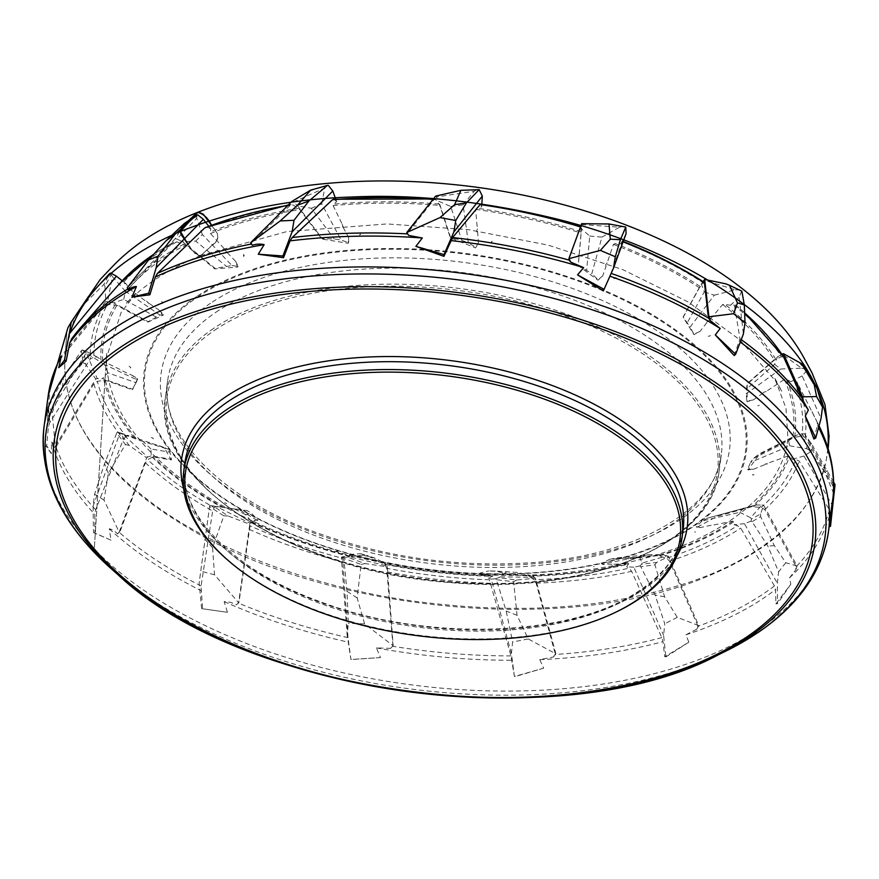 <?xml version="1.0" encoding="UTF-8"?>
<svg xmlns="http://www.w3.org/2000/svg" width="879" height="879" viewBox="0 0 879 879"><rect width="100%" height="100%" fill="white"/><g stroke="black" fill="none" stroke-linecap="round" stroke-linejoin="round"><path stroke-width="0.66" stroke-dasharray="4.39 3.3" d="M119.874 369.367L102.612 361.005L97.217 357.039L93.899 357.006A356.698 186.908 7.6 0 1 107.623 304.288L103.7 305.87L59.025 360.5M122.708 371.048L132.015 375.256L137.234 379.552L132.355 389.793L105.381 380.244L97.316 381.321L93.943 383.738L56.311 446.466L54.498 447.763C53.63 444.62 52.685 442.719 51.674 442.06L51.334 453.641L46.653 445.521L48.422 426.7L49.927 422.338L90.295 359.017L93.899 357.006M149.738 442.675L128.916 435.72L126.202 436.423A356.698 186.908 7.6 0 1 97.316 381.321M152.221 443.686L159.385 445.675L164.889 448.708L171.207 459.959L153.122 456.805L147.705 459.673L145.431 462.783L119.863 532.202L117.467 533.85C114.644 530.949 111.919 529.268 109.293 528.806L111.007 540.178L94.921 533.07L94.789 514.38L95.668 509.798L123.412 439.192L126.202 436.423M230.99 508.403L215.838 506.348L214.19 507.655A356.698 186.908 7.6 0 1 147.705 459.673M232.682 508.82L236.33 509.106L241.099 510.82L257.613 520.577L251.899 521.763L250.065 525.807L238.934 602.686L236.319 604.807C232.034 602.576 227.991 601.511 224.167 601.621L227.43 612.311L202.544 608.751L201.093 585.952L212.674 510.974L214.19 507.655M349.6 555.176L350.457 555.001L349.6 555.176L349.743 556.033L342.953 556.693L342.667 558.352A356.698 186.908 7.6 0 1 250.065 525.807M350.15 555.187L349.556 554.572L352.71 555.154L376.63 561.165L384.617 563.868L386.705 568.284L392.935 645.735L390.507 648.361L376.432 647.9L380.475 657.58L350.93 659.481L347.996 637.638L342.667 558.352M485.043 574.921L493.053 575.888L488.284 578.063L489.405 579.766A356.698 186.908 7.6 0 1 386.705 568.284M484.34 574.778L480.406 574.042L507.677 574.701L528.334 575.844L533.992 579.755L536.124 583.173L555.242 653.888L553.352 656.987L539.761 659.635L543.683 668.15L514.413 676.489L510.952 655.91L489.405 579.766M613.916 564.208L628.606 563.538L626.694 566.757L629.034 568.197A356.698 186.908 7.6 0 1 533.992 579.755M612.037 564.208L602.104 564.23L628.089 558.846L658.195 555.627L666.469 558.231L669.578 561.11L697.794 625.76L696.717 629.199L685.906 634.814L688.839 642.186L664.722 656.822L662.986 641.626L661.81 637.616L631.638 571.328L629.034 568.197M713.913 524.906L732.965 521.126L733.877 521.719L734.262 524.73L737.426 525.631A356.698 186.908 7.6 0 1 666.469 558.231M711.155 525.29L700.563 527.521L696.783 527.389L717.055 516.347L751.743 506.711L761.225 507.447L764.741 509.567L795.934 566.197L795.803 569.79L789.606 577.723L790.825 584.194L775.871 603.895L775.575 589.556L774.465 585.919L740.711 528.114L737.426 525.631M767.774 463.793L764.972 464.233L788.089 455.97L789.65 456.366L792.386 459.256L795.814 459.442A356.698 186.908 7.6 0 1 761.225 507.447M764.565 464.771L753.501 469.243L748.051 469.913L759.192 454.542L792.825 437.555L801.868 436.182L805.153 437.467L832.699 485.505L833.479 489.043L832.918 498.217M766.158 391.452L763.291 392.484L766.158 391.452L784.453 379.354L786.397 379.398L791.012 381.651L794.122 381.068A356.698 186.908 7.6 0 1 801.868 436.182M763.027 393.1L753.281 399.901L747.062 401.725L747.205 384.123L774.311 360.115L781.376 356.753L783.826 357.259M709.353 320.374L706.892 322.022L709.353 320.374L722.67 304.508L724.67 304.134L730.372 305.321L732.625 304.057A356.698 186.908 7.6 0 1 781.376 356.753M706.815 322.67L699.959 331.482L693.96 334.635L683.17 317.264L699.409 287.774L703.299 282.895L704.442 282.818M607.191 262.865L605.532 265.018L607.191 262.865L613.432 244.384L615.157 243.582L620.959 243.483L621.98 241.736A356.698 186.908 7.6 0 1 703.299 282.895M605.642 265.678L606.158 265.897L602.752 275.819L597.962 280.214L578.173 265.535L581.085 233.056L580.733 227.013L568.79 259.744M477.33 228.859L476.627 231.474L477.33 228.859L475.638 209.378L476.792 208.202L481.692 206.829L481.296 204.873A356.698 186.908 7.6 0 1 581.129 227.375L580.733 227.013A360.126 188.699 -172.4 0 0 580.481 226.936M477 231.957L477.594 232.067L478.462 242.527L475.638 247.9L450.345 237.868L439.775 205.4L435.995 199.797L434.083 199.511L407.098 233.572M342.217 224.244L343.239 227.254L342.612 226.958L342.217 224.244L333.086 205.543L333.493 204.137L336.646 201.676L334.91 199.841A356.698 186.908 7.6 0 1 435.995 199.797M343.14 227.353L348.578 237.374L348.15 243.263L321.802 239.055L299.937 209.62L292.982 204.939L291.015 204.466L251.273 243.78L252.141 245.219M225.222 249.812L226.617 252.383L225.222 249.812L210.455 233.539L210.037 232.067L210.916 228.936L208.136 227.507A356.698 186.908 7.6 0 1 292.982 204.939M227.2 252.647L235.572 261.25L237.539 267.106L214.773 268.886L185.733 244.955L176.833 241.89L172.998 242.67L128.235 288.609L128.213 289.795M146.573 301.145L148.694 303.354L128.927 288.532L126.213 283.895L122.884 283.104A356.698 186.908 7.6 0 1 176.833 241.89M149.221 303.475L158.967 310.023L162.934 315.319L147.76 322.197L116.907 305.31L107.623 304.288M244.054 255.899L243.549 254.383L244.219 255.723L243.582 256.437L244.054 255.899M243.582 256.437L244.219 255.723L243.582 256.437L243.549 254.383M360.324 234.594L360.445 233.067L360.478 234.451L359.577 234.968L360.445 233.067M491.471 242.626L492.196 241.242L490.559 242.813L492.196 241.242M614.784 278.621L616.025 277.478L613.872 278.599L616.025 277.478M708.968 336.338L710.518 335.525M757.731 405.801L759.335 405.329M752.633 475.012L754.028 474.825L752.633 475.012M752.501 474.682L754.028 474.825M694.553 531.982L695.531 532.015M337.009 551.155L336.196 551.001M225.826 503.26L224.595 502.81M152.759 438.247L151.353 437.456M130.444 367.356L129.103 366.246M162.736 302.859L161.714 301.486M71.792 338.701L119.039 284.302L122.884 283.104M829.293 523.423L830.215 513.028L829.435 509.765L799.176 461.123L795.814 459.442M813.899 439.006L817.448 425.293L817.239 422.305L796.945 381.947L794.122 381.068M734.207 355.566L739.964 338.668L734.163 303.848M744.634 312.902A360.126 188.699 -172.4 0 0 734.383 304.277L732.625 304.057M623.101 241.835A360.126 188.699 -172.4 0 0 622.321 241.527L610.982 273.325A394.583 206.763 7.6 0 1 611.18 273.391M603.346 290.949L610.982 273.325M434.951 199.083L434.083 199.511A360.126 188.699 -172.4 0 0 433.006 199.423M206.752 227.156L208.136 227.507M173.734 242.121L172.998 242.67A360.126 188.699 -172.4 0 0 153.704 254.295M617.827 611.18A251.361 131.707 7.6 0 1 226.452 558.956M197.775 214.85L196.72 216.333L183.744 224.991L184.414 223.398M195.687 241.11L202.357 234.506L231.957 265.524L215.201 268.447L182.667 241.747L195.687 241.11L226.035 266.018M202.357 234.506L196.764 218.278L176.932 239.066L182.667 241.747M196.764 218.278L196.72 216.333M183.744 224.991L175.218 238.692L176.932 239.066M175.218 238.692L127.279 287.818M128.235 288.609L127.323 287.796M208.719 226.156L210.916 228.936M235.572 261.25L238.176 266.458L231.957 265.524M238.176 266.458L237.539 267.106M328.285 185.381L308.441 191.204M311.353 208.268L321.747 203.895L341.052 239.989L334.218 238.934L322.164 238.681L297.673 205.818L311.353 208.268L334.218 238.934M321.747 203.895L324.758 188.051L293.234 202.082L297.673 205.818M324.758 188.051L325.933 186.348M291.883 201.401L293.234 202.082M251.273 243.78L250.592 242.791M335.701 199.061L336.646 201.676M348.578 237.374L348.699 242.714L341.052 239.989M348.699 242.714L348.15 243.263M360.478 234.451L359.577 234.968M479.736 189.732L457.443 190.644M450.74 206.488L463.09 204.818L468.342 242.879L461.783 240.308L450.597 237.55L438.753 201.291L450.74 206.488L461.783 240.308M463.09 204.818L474.286 191.215L436.402 196.962L438.753 201.291M474.286 191.215L476.506 189.985M435.643 196.094L436.402 196.962M481.846 204.302L481.692 206.829M478.462 242.527L476.011 247.417L468.342 242.879M491.57 242.505L490.559 242.813M625.936 227.156L605.005 223.398M589.721 236.066L601.939 237.11L591.82 273.677L578.283 265.227L581.524 228.947L589.721 236.066L586.689 269.908M601.939 237.11L619.508 227.211L581.689 224.574L581.524 228.947M619.508 227.211L622.376 226.606M581.656 223.695L581.689 224.574M626.079 233.671L620.959 243.483M602.752 275.819L598.127 279.753L591.82 273.677M614.828 278.5L613.872 278.599M741.865 291.158L725.604 283.796M704.277 291.894L714.286 295.19L690.114 327.076L683.137 316.934L701.299 284.005L704.277 291.894L687.334 322.615M714.286 295.19L735.316 289.817L703.98 280.17M701.299 284.005L703.002 281.566M735.316 289.817L738.349 289.883M741.601 291.18L739.195 297.289L743.359 334.108M739.195 297.289L730.372 305.321M699.959 331.482L693.905 334.141L690.114 327.076M708.957 336.207L708.21 336.141M807.383 370.861L804.351 368.883L798.385 361.412M774.597 364.324L780.706 369.004L746.26 393.836L747.04 383.738L777.366 356.94L774.597 364.324L746.304 389.32M780.706 369.004L801.67 368.213L782.123 354.116M777.366 356.94L781.86 354.27M801.67 368.213L804.351 368.883M806.746 370.74L802.131 375.937L821.03 418.47M802.131 375.937L791.012 381.651M753.281 399.901L746.798 401.165L746.26 393.836M746.798 401.165L747.062 401.725M833.611 482.077L812.482 445.433L810.998 452.399L825.018 472.594L834.402 495.218M827.282 470.617L825.018 472.594M810.998 452.399L808.988 449.938L810.757 442.818L812.482 445.433M788.529 440.818L789.716 445.807L750.523 462.42L753.424 458.475L758.929 454.08L796.572 435.149L788.529 440.818L753.424 458.475M789.716 445.807L807.109 448.839L802.604 433.633L796.572 435.149M807.109 448.839L808.988 449.938M810.757 442.818L804.285 433.556L802.604 433.633M804.285 433.556L833.655 484.725M810.097 452.07L803.999 456.014L833.05 506.623M803.999 456.014L792.386 459.256M833.633 487.504L833.479 489.043M753.501 469.243L747.666 469.232L750.523 462.42M832.699 485.505L833.655 484.977M747.666 469.232L748.051 469.913M752.061 521.686L751.062 521.115L751.446 519.028L760.599 513.929L763.653 505.304L797.088 566.021L785.76 562.747L774.355 545.628L760.654 516.61L752.061 521.686L767.861 546.09L778.607 571.855L777.377 583.337L777.508 603.719L775.871 603.895M774.355 545.628L767.861 546.09M760.599 513.929L760.654 516.61M743.656 508.161L739.755 512.303L702.167 520.95L707.441 518.138L755.588 505.106L707.441 518.138M785.76 562.747L778.607 571.855M739.755 512.303L750.688 517.753L761.884 504.975L755.588 505.106M750.688 517.753L751.446 519.028M763.653 505.304L761.884 504.975M751.062 521.115L744.469 523.675L777.377 583.337M744.469 523.675L734.262 524.73M790.825 584.194L777.508 603.719M797.088 566.021L795.803 569.79M700.563 527.521L696.344 526.587L702.167 520.95M795.934 566.197L797.033 565.834M696.344 526.587L696.783 527.389M640.78 566.713L639.879 565.922L641.67 564.219L656.569 562.461L668.556 556.484L698.75 625.606L677.248 617.333L664.623 596.808L654.943 564.812L640.78 566.713L655.086 595.061L664.777 623.771L663.601 635.33L665.864 656.899L664.722 656.822M664.623 596.808L655.086 595.061M656.569 562.461L654.943 564.812M647.735 554.704L639.462 557L609.576 559.33L616.311 557.989L627.826 558.231L661.513 554.715L647.735 554.704L616.311 557.989M677.248 617.333L664.777 623.771M639.462 557L642.164 563.043L667.007 555.803L661.513 554.715M642.164 563.043L641.67 564.219M668.556 556.484L667.007 555.803M639.879 565.922L633.847 567.219L663.601 635.33M633.847 567.219L626.694 566.757M688.839 642.186L665.864 656.899M698.739 625.782L696.717 629.199M603.642 564.648L601.708 563.307L609.576 559.33M627.826 558.231L628.089 558.846M697.794 625.76L698.75 625.606M601.708 563.307L602.104 564.23M593.446 566.636L594.138 566.735M496.393 579.722L495.745 578.767L498.657 577.69L516.654 580.019L535.432 578.25L555.902 653.877L528.268 638.967L517.061 615.322L513.622 581.722L496.393 579.722L506.205 611.037L512.6 641.989L511.413 653.635L514.413 676.489M517.061 615.322L506.205 611.037M516.654 580.019L513.622 581.722M517.368 572.405L488.735 570.9L495.8 571.13L507.502 574.031L530.608 575.393L517.368 572.405L495.8 571.13M528.268 638.967L512.6 641.989M506.183 572.174L500.294 576.877L534.377 577.327L530.608 575.393M500.294 576.877L498.657 577.69M535.432 578.25L534.377 577.327M495.745 578.767L491.251 579.107L511.413 653.635M491.251 579.107L488.284 578.063M543.683 668.15L514.885 676.654M555.825 654.042L553.352 656.987M479.484 574.218L480.132 573.042L488.735 570.9M484.285 574.602L483.736 574.756M507.502 574.031L507.677 574.701M555.242 653.888L555.902 653.877M480.132 573.042L480.406 574.042M467.013 573.394L467.892 573.701M343.865 558.44L343.59 557.407L347.128 557.11L365.06 563.56L387.298 566.856L393.188 645.757L364.598 623.914L357.16 597.962L361.126 564.417L343.865 558.44L346.963 591.259L348.392 623.354L347.139 635.067L350.93 659.481M357.16 597.962L346.963 591.259M365.06 563.56L361.126 564.417M375.08 558.187L362.95 555.187L360.555 553.682L366.741 555.297L376.586 560.472L385.507 563.571L375.08 558.187L366.741 555.297M364.598 623.914L348.392 623.354M362.95 555.187L349.622 556.857L386.914 565.823L385.507 563.571M349.622 556.857L347.128 557.11M387.298 566.856L386.914 565.823M343.59 557.407L341.338 557.297L347.139 635.067M341.338 557.297L342.953 556.693M380.475 657.58L350.677 659.58M393.067 645.9L390.507 648.361M349.556 554.572L360.555 553.682M350.139 555.001L349.578 555.034M376.586 560.472L376.63 561.165M352.633 554.111L352.71 555.154M336.987 550.88L337.899 551.397M209.565 506.568L209.729 505.546L213.278 506.051L227.98 515.94L249.779 524.258L238.605 602.785L214.531 574.789L212.586 547.727L223.826 515.874L209.565 506.568L199.159 582.843L201.621 608.631L202.544 608.751M212.586 547.727L204.895 539.146M227.98 515.94L223.826 515.874M245.472 514.534L234.55 508.996L247.197 510.644L251.449 513.226L257.712 519.885L251.306 521.291L245.472 514.534L251.449 513.226M214.531 574.789L200.533 571.086M234.55 508.996L216.201 506.458L250.141 523.291L251.306 521.291M216.201 506.458L213.278 506.051M249.779 524.258L250.141 523.291M209.729 505.546L199.159 582.843M210.026 505.568L215.838 506.348M227.43 612.311L201.621 608.631M238.605 602.785L236.319 604.807M236.33 509.106L247.197 510.644M257.712 519.885L257.613 520.577M241.253 509.776L241.099 510.82M225.87 502.986L226.639 503.689M116.72 433.061L117.303 432.149L120.258 433.325L129.136 445.389L146.65 457.816L119.137 532.125L104.008 500.063L108.337 473.32L125.455 444.499L116.72 433.061L104.557 463.694L94.591 494.229L93.075 505.996L93.493 532.608L94.921 533.07M108.337 473.32L104.557 463.694M129.136 445.389L125.455 444.499M150.968 448.971L143.167 441.577L168.252 449.213L169.856 452.18L171.449 459.299L151.199 455.86L150.968 448.971L169.856 452.18M104.008 500.063L94.591 494.229M143.167 441.577L123.082 434.38L147.683 457.08L151.199 455.86M123.082 434.38L120.258 433.325M146.65 457.816L147.683 457.08M117.303 432.149L120.038 432.842L93.075 505.996M120.038 432.842L128.916 435.72M111.007 540.178L93.493 532.608M119.137 532.125L117.467 533.85M159.385 445.675L168.252 449.213M171.449 459.299L171.207 459.959M119.863 532.202L119.291 532.048M165.252 447.719L164.889 448.708M152.858 437.984L153.364 438.819M81.384 350.633L82.296 349.908L84.142 351.512L85.604 364.115L95.734 379.036L55.322 446.158L52.147 412.68L62.442 387.584L83.033 362.631L81.384 350.633L63.31 377.981L48.894 406.076L44.994 444.664L46.653 445.521M62.442 387.584L63.31 377.981M85.604 364.115L83.033 362.631M107.908 372.85L104.612 364.587L137.377 380.036L132.707 389.199L102.502 378.596L107.908 372.85L136.08 382.739M52.147 412.68L48.894 406.076M104.612 364.587L86.384 353.094L97.272 378.629L102.502 378.596M86.384 353.094L84.142 351.512M95.734 379.036L97.272 378.629M82.296 349.908L86.911 351.71L47.224 417.811M86.911 351.71L97.217 357.039M51.334 453.641L44.994 444.664M55.322 446.158L54.498 447.763M132.015 375.256L137.772 378.662L137.377 380.036M132.707 389.199L132.355 389.793M56.311 446.466L55.465 446.103M137.772 378.662L137.234 379.552M130.586 367.125L130.718 368.004M67.914 327.735L82.824 305.354L103.887 284.422L109.666 273.534M82.824 305.354L88.274 296.794M110.765 273.05L111.193 274.753L104.92 286.147L103.887 284.422M123.719 299.321L125.543 291.345L159.901 315.067L148.177 321.692L113.633 302.859L123.719 299.321L155.946 316.89M125.543 291.345L112.446 276.654L107.623 301.519L113.633 302.859M112.446 276.654L111.193 274.753M104.92 286.147L105.843 301.53L107.623 301.519M105.843 301.53L58.201 359.742M122.225 280.764L126.213 283.895M158.967 310.023L163.571 314.55L159.901 315.067M59.278 360.302L58.311 359.709M163.571 314.55L162.934 315.319M162.901 302.651L162.626 303.497M187.809 244.01L195.094 253.657L199.006 255.47L201.379 255.119L216.816 240.714L217.959 236.385L217.399 233.594L211.432 225.134C215.794 230.166 221.123 237.967 214.992 242.956L200.731 255.525C195.182 254.317 190.875 250.482 187.798 244.01M102.612 361.005A347.93 182.316 7.6 0 1 116.907 305.31M136.047 438.423A347.93 182.316 7.6 0 1 105.381 380.244M223.464 507.414A347.93 182.316 7.6 0 1 153.122 456.805M349.743 556.033A347.93 182.316 7.6 0 1 251.899 521.763M493.053 575.888A347.93 182.316 7.6 0 1 384.617 563.868M628.606 563.538A347.93 182.316 7.6 0 1 528.334 575.844M732.965 521.126A347.93 182.316 7.6 0 1 658.195 555.627M788.089 455.97A347.93 182.316 7.6 0 1 751.743 506.711M784.453 379.354A347.93 182.316 7.6 0 1 792.825 437.555M722.67 304.508A347.93 182.316 7.6 0 1 774.311 360.115M613.432 244.384A347.93 182.316 7.6 0 1 699.409 287.774M475.638 209.378A347.93 182.316 7.6 0 1 581.085 233.056M333.086 205.543A347.93 182.316 7.6 0 1 439.775 205.4M210.455 233.539A347.93 182.316 7.6 0 1 299.937 209.62M128.927 288.532A347.93 182.316 7.6 0 1 163.296 258.272A347.93 182.316 7.6 0 1 185.733 244.955M196.577 296.619A303.76 159.165 -172.4 0 0 421.645 568.724A303.76 159.165 -172.4 0 0 717.747 368.587A303.76 159.165 -172.4 0 0 196.577 296.619M184.041 244.054A349.655 183.217 -172.4 0 0 127.785 287.169M115.138 304.804A349.655 183.217 -172.4 0 0 100.931 359.918M103.7 305.87A360.126 188.699 -172.4 0 0 90.295 359.017M49.927 422.338A394.583 206.763 7.6 0 1 58.036 362.73M48.18 395.836A395.704 207.345 -172.4 0 0 48.422 426.7M103.832 380.157A349.655 183.217 -172.4 0 0 134.146 437.731M93.943 383.738A360.126 188.699 -172.4 0 0 123.412 439.192M95.668 509.798A394.583 206.763 7.6 0 1 55.904 446.708M51.674 442.06A395.704 207.345 -172.4 0 0 94.789 514.38M152.089 457.069A349.655 183.217 -172.4 0 0 221.673 507.161M145.431 462.783A360.126 188.699 -172.4 0 0 212.674 510.974M201.093 585.952A394.583 206.763 7.6 0 1 119.357 532.52M109.293 528.806A395.704 207.345 -172.4 0 0 200.928 590.6M251.559 522.258A349.655 183.217 -172.4 0 0 348.381 556.198M249.24 529.356A360.126 188.699 -172.4 0 0 342.634 561.945M347.996 637.638A394.583 206.763 7.6 0 1 238.407 603.104M224.167 601.621A395.704 207.345 -172.4 0 0 348.469 642.197M385.035 564.439A349.655 183.217 -172.4 0 0 492.361 576.36M387.441 571.943A360.126 188.699 -172.4 0 0 490.834 583.293M510.952 655.91A394.583 206.763 7.6 0 1 392.463 646.252M376.432 647.9A395.704 207.345 -172.4 0 0 511.908 660.25M529.455 576.316A349.655 183.217 -172.4 0 0 628.716 564.164M536.124 583.173A360.126 188.699 -172.4 0 0 631.638 571.328M661.81 637.616A394.583 206.763 7.6 0 1 554.902 654.503M539.761 659.635A395.704 207.345 -172.4 0 0 662.986 641.626M659.832 555.858A349.655 183.217 -172.4 0 0 733.877 521.719M669.578 561.11A360.126 188.699 -172.4 0 0 740.711 528.114M774.465 585.919A394.583 206.763 7.6 0 1 697.629 626.43M685.906 634.814A395.704 207.345 -172.4 0 0 775.575 589.556M753.633 506.579A349.655 183.217 -172.4 0 0 789.65 456.366M764.741 509.567A360.126 188.699 -172.4 0 0 799.176 461.123M829.435 509.765A394.583 206.763 7.6 0 1 795.967 566.889M789.606 577.723A395.704 207.345 -172.4 0 0 830.215 513.028M794.638 437.006A349.655 183.217 -172.4 0 0 786.397 379.398M805.153 437.467A360.126 188.699 -172.4 0 0 796.945 381.947M817.239 422.305A394.583 206.763 7.6 0 1 818.854 425.48A394.583 206.763 7.6 0 1 819.03 425.821L811.866 411.372M831.809 465.969A394.583 206.763 7.6 0 1 832.907 486.175M818.58 427.469A395.704 207.345 -172.4 0 0 817.448 425.293M775.739 359.17A349.655 183.217 -172.4 0 0 724.67 304.134M739.964 338.668A394.583 206.763 7.6 0 1 741.25 339.613M740.305 342.096A395.704 207.345 -172.4 0 0 739.492 341.513M700.233 286.532A349.655 183.217 -172.4 0 0 615.157 243.582M581.151 231.649A349.655 183.217 -172.4 0 0 476.792 208.202M439.104 204.016A349.655 183.217 -172.4 0 0 333.493 204.137M298.629 208.4A349.655 183.217 -172.4 0 0 210.037 232.067M289.861 205.049A360.126 188.699 -172.4 0 0 287.916 205.367M214.663 330.218A277.797 145.562 7.6 0 1 691.29 396.033A277.797 145.562 7.6 0 1 420.503 579.052A277.797 145.562 7.6 0 1 214.663 330.218M213.619 328.394A279.28 146.343 -172.4 0 0 165.483 396.901A279.28 146.343 -172.4 0 0 422.964 578.898A279.28 146.343 -172.4 0 0 719.154 470.781A279.28 146.343 -172.4 0 0 533.806 303.607A279.28 146.343 -172.4 0 0 213.619 328.394M215.751 312.364A279.28 146.343 7.6 0 1 535.948 287.576A279.28 146.343 7.6 0 1 721.285 454.751A279.28 146.343 7.6 0 1 425.106 562.868A279.28 146.343 7.6 0 1 167.625 380.871A279.28 146.343 7.6 0 1 215.751 312.364M210.499 303.266A286.73 150.243 -172.4 0 0 422.942 560.11A286.73 150.243 -172.4 0 0 702.453 371.191A286.73 150.243 -172.4 0 0 210.499 303.266M197.314 297.19A302.826 158.681 7.6 0 1 716.879 368.927A302.826 158.681 7.6 0 1 421.689 568.449A302.826 158.681 7.6 0 1 197.314 297.19M806.9 584.403A395.704 207.345 7.6 0 1 760.335 628.408A395.704 207.345 7.6 0 1 357.951 675.951A395.704 207.345 7.6 0 1 51.015 483.549M115.039 572.053A392.979 205.917 -172.4 0 0 721.912 653.031M677.445 554.814A255.086 133.663 7.6 0 1 643.274 589.567A255.086 133.663 7.6 0 1 377.322 618.827A255.086 133.663 7.6 0 1 183.7 488.944M184.414 467.101A251.361 131.707 -172.4 0 0 355.193 614.597A251.361 131.707 -172.4 0 0 639.802 591.303A251.361 131.707 -172.4 0 0 682.489 533.564M69.804 333.218L65.035 357.533C61.991 407.263 89.504 454.641 147.595 499.657C209.257 548.035 313.298 587.798 415.009 601.302C518.522 614.762 603.082 609.015 684.005 583.931C762.192 559.407 817.778 511.226 826.403 459.124L827.919 448.092M817.778 390.935L815.602 386.167M744.623 312.682L734.13 303.826M623.244 241.439L622.376 241.099M435.028 199.083L433.38 198.962M291.07 204.455L288.378 204.906M719.154 470.781L721.285 454.751C716.242 507.809 640.494 554.396 535.871 562.351C460.354 568.043 387.068 558.088 316.022 532.476C218.421 497.195 158.703 432.984 167.625 380.871L165.483 396.901C149.99 479.967 291.465 571.658 448.938 582.425C587.502 595.544 712.188 544.716 719.154 470.781M153.902 254.075L173.767 242.11M683.126 529.652C679.994 552.375 665.875 572.372 640.769 589.633C574.558 636.901 428.502 642.824 320.791 601.895C232.155 570.361 176.723 512.193 184.821 463.156M828.172 448.916L826.403 459.124C815.657 508.743 776.267 547.716 708.232 576.042C570.757 635.132 330.273 613.267 190.139 529.004C145.815 503.217 112.655 474.319 90.658 442.28C71.573 414.075 63.035 385.826 65.035 357.533L66.936 330.965M66.958 330.889L65.606 350.578L74.869 316.638M200.731 255.525C168.823 268.842 143.782 285.005 125.62 304.002L136.586 292.443L121.093 312.517L106.381 357.995L106.535 355.654L94.086 552.21L106.667 353.457C106.084 362.555 106.853 371.85 108.985 381.354C114.742 406.516 129.609 431.062 153.55 455.003C182.217 483.296 220.453 507.633 268.249 528.015C353.182 564.34 461.969 581.48 556.781 573.482C646.219 565.351 712.221 541.134 754.797 500.832C772.289 483.494 783.123 464.65 787.298 444.269L786.386 448.719L787.936 438.687L785.991 408.23L774.432 377.552L781.991 391.594L776.036 381.574L739.799 339.777L687.785 301.75L622.771 269.622L548.265 245.142L468.243 229.639L386.991 223.936L286.741 231.595L200.731 255.525"/><path stroke-width="1.32" d="M58.036 362.73A394.583 206.763 7.6 0 1 59.025 360.5L61.266 356.358L58.739 367.675L66.09 361.236L69.826 342.744L71.792 338.701A394.583 206.763 7.6 0 1 81.154 327.043A394.583 206.763 7.6 0 1 127.84 289.004M71.331 339.294L71.792 338.701M165.966 240.857L175.141 234.188L196.676 215.102L184.414 223.398L165.966 240.857L148.573 259.92L127.279 287.818L128.213 289.795C131.367 287.554 134.102 286.466 136.421 286.532L131.938 297.135L149.88 294.795L155.308 277.006L157.484 273.347L204.675 227.969L206.752 227.156M832.951 497.888L829.293 523.423M783.596 356.907L803.241 400.912L808.372 410.064L805.307 416.02L813.899 439.006L815.69 438.094L821.03 418.47L822.513 407.098L816.602 396.572L814.229 384.76L801.45 363.609L807.383 370.861L816.701 387.276L822.513 407.098M623.101 241.835A360.126 188.699 -172.4 0 1 704.442 282.818L703.299 282.895L704.442 282.818L708.375 317.78L710.298 320.637L720.198 328.504L715.297 334.91L734.207 355.566L735.624 354.281L743.359 334.108L745.007 322.747L733.591 313.715L737.481 302.903L729.482 285.279L741.865 291.158L744.326 304.892L745.007 322.747M580.481 226.936A360.126 188.699 -172.4 0 0 480.132 204.565L481.296 204.873L480.132 204.565L452.597 237.561A394.583 206.763 7.6 0 1 569.174 260.151L570.735 262.107L583.645 267.634L577.547 274.896L603.346 290.949L613.498 268.128L615.278 256.745L600.39 250.405L610.29 239.187L609.015 223.98L625.76 227.057L620.409 239.692L615.278 256.745M609.015 223.98L581.656 223.695L568.9 258.668L569.174 260.151M406.779 232.495L440.005 217.596L454.652 204.642L460.882 190.325L435.643 196.094L406.779 232.495L408.669 235.429L422.327 237.978L415.888 246.351L443.928 256.327L452.597 237.561M250.603 242.824L280.192 220.959L297.487 205.225L310.683 190.117L291.883 201.401L250.592 242.791L252.141 245.219C256.668 243.966 260.667 243.78 264.129 244.659L258.272 254.218L283.532 257.69L290.081 240.868L292.18 237.572L332.405 199.764L334.624 199.577M226.452 558.956A251.361 131.707 7.6 0 1 225.782 558.374A251.361 131.707 7.6 0 1 183.777 471.023A251.361 131.707 7.6 0 1 450.345 373.718A251.361 131.707 7.6 0 1 682.071 537.508A251.361 131.707 7.6 0 1 638.758 599.17A251.361 131.707 7.6 0 1 618.629 610.784A251.361 131.707 7.6 0 1 617.827 611.18M637.022 600.038A249.493 130.729 -172.4 0 0 597.555 423.447A249.493 130.729 -172.4 0 0 269.6 391.045A249.493 130.729 -172.4 0 0 227.112 559.538A249.493 130.729 -172.4 0 0 617.047 611.575A249.493 130.729 -172.4 0 0 637.022 600.038M196.676 215.102L197.775 214.85L203.368 219.354L156.165 267.743L148.672 293.256L149.88 294.795M148.573 259.92L158.044 256.141L156.165 267.743M175.141 234.188L158.044 256.141M203.368 219.354L208.719 226.156M131.938 297.135L148.672 293.256M297.487 205.225L308.892 200.994L294.015 220.288L292.114 231.803L282.906 255.976L283.532 257.69M310.683 190.117L327.362 185.436L308.892 200.994M327.362 185.436L328.285 185.381L332.8 191.007L292.114 231.803M280.192 220.959L294.015 220.288M332.8 191.007L335.701 199.061M258.272 254.218L282.906 255.976M454.652 204.642L466.386 202.939L455.751 220.508L453.872 231.946L444.027 254.602L443.928 256.327M460.882 190.325L479.143 189.666L466.386 202.939M479.143 189.666L482.329 196.083L453.872 231.946M440.005 217.596L455.751 220.508M482.329 196.083L481.846 204.302M415.888 246.351L444.027 254.602M406.845 232.539L408.669 235.429M610.29 239.187L620.409 239.692M625.76 227.057L626.079 233.671L613.498 268.128M568.9 258.668L600.39 250.405M577.547 274.896L604.17 289.378M569.01 258.734L570.735 262.107M737.481 302.903L744.326 304.892M703.002 281.566L704.672 279.434L725.604 283.796L729.482 285.279M704.672 279.434L708.903 316.792L733.591 313.715M715.297 334.91L735.624 354.281M709.034 316.901L710.298 320.637M708.375 317.78L708.903 316.792M814.229 384.76L816.701 387.276M781.86 354.27L783.42 353.666L801.45 363.609M783.42 353.666L802.593 396.825L816.602 396.572M805.307 416.02L815.69 438.094M802.725 396.956L803.241 400.912M801.725 397.638L802.593 396.825M833.655 484.725L835.05 484.659L833.611 482.077M835.05 484.659L830.501 526.323L829.139 526.708M832.028 504.194L830.501 526.323M833.863 485.076L833.633 487.504M69.54 333.537L116.391 276.193L110.765 273.05L109.666 273.534L88.274 296.794L71.342 321.857L64.508 359.994L66.09 361.236M61.266 356.358A395.704 207.345 -172.4 0 0 48.18 395.836L67.914 327.735L71.342 321.857M116.391 276.193L122.225 280.764M58.739 367.675L64.508 359.994M815.602 386.167C789.573 324.219 688.301 250.856 553.979 218.333C482.527 201.159 415.009 194.05 351.424 197.017C290.158 198.995 233.155 210.477 180.404 231.485L197.654 212.344C203.543 213.916 208.136 218.179 211.443 225.123L203.28 214.223L199.357 212.41L196.984 212.762L181.568 227.145L180.404 231.496L180.953 234.286L187.809 244.01M153.704 254.295A360.126 188.699 -172.4 0 0 119.753 283.488A360.126 188.699 -172.4 0 0 119.039 284.302M136.421 286.532A395.704 207.345 -172.4 0 0 133.103 288.389A395.704 207.345 -172.4 0 0 69.826 342.744M819.03 425.821A394.583 206.763 7.6 0 1 831.809 465.969M832.918 498.217A395.704 207.345 -172.4 0 0 818.58 427.469M783.826 357.259A360.126 188.699 -172.4 0 0 744.634 312.902M741.25 339.613A394.583 206.763 7.6 0 1 802.077 398.242M808.372 410.064A395.704 207.345 -172.4 0 0 740.305 342.096M611.18 273.391A394.583 206.763 7.6 0 1 708.782 318.286M720.198 328.504A395.704 207.345 -172.4 0 0 609.938 276.215M583.645 267.634A395.704 207.345 -172.4 0 0 450.85 240.571M433.006 199.423A360.126 188.699 -172.4 0 0 332.405 199.764M292.18 237.572A394.583 206.763 7.6 0 1 407.395 233.88M287.916 205.367A360.126 188.699 -172.4 0 0 204.675 227.969M422.327 237.978A395.704 207.345 -172.4 0 0 290.081 240.868M157.484 273.347A394.583 206.763 7.6 0 1 251.372 244.021M264.129 244.659A395.704 207.345 -172.4 0 0 155.308 277.006M51.015 483.549A395.704 207.345 7.6 0 1 44.06 426.667A395.704 207.345 7.6 0 1 128.993 319.231A395.704 207.345 7.6 0 1 579.107 298.333A395.704 207.345 7.6 0 1 828.523 531.334A395.704 207.345 7.6 0 1 806.9 584.403M721.912 653.031A392.979 205.917 -172.4 0 0 725.889 651.097A392.979 205.917 -172.4 0 0 757.357 632.935A392.979 205.917 -172.4 0 0 695.19 354.786A392.979 205.917 -172.4 0 0 178.624 303.749A392.979 205.917 -172.4 0 0 111.71 569.152L111.71 569.152A392.979 205.917 -172.4 0 0 115.039 572.053M48.18 395.836L44.06 426.667C38.72 476.704 61.266 524.203 111.71 569.152L118.258 574.954C245.307 695.091 563.922 737.613 718.044 654.976L718.044 654.976A383.76 201.082 7.6 0 1 118.258 574.954A383.76 201.082 7.6 0 1 183.612 315.77A383.76 201.082 7.6 0 1 688.07 365.609A383.76 201.082 7.6 0 1 748.776 637.231A383.76 201.082 7.6 0 1 718.044 654.976L757.929 632.605C799.077 604.686 822.612 570.921 828.523 531.334L831.149 511.633M746.491 637.165A381.134 199.709 -172.4 0 0 464.101 295.751A381.134 199.709 -172.4 0 0 92.581 546.87A381.134 199.709 -172.4 0 0 746.491 637.165M183.7 488.944A255.086 133.663 7.6 0 1 452.07 360.775A255.086 133.663 7.6 0 1 677.445 554.814M682.489 533.564A251.361 131.707 -172.4 0 0 683.126 529.652A251.361 131.707 -172.4 0 0 451.388 365.851A251.361 131.707 -172.4 0 0 184.821 463.156A251.361 131.707 -172.4 0 0 184.414 467.101M187.798 244.01L180.404 231.485C121.038 256.899 84.175 290.806 69.804 333.218M827.919 448.092C829.336 428.491 825.952 409.438 817.778 390.935M153.902 254.075L119.753 283.488L81.154 327.043L71.342 339.294M832.94 498.074C835.533 473.869 830.831 449.674 818.854 425.48M783.738 357.094L744.623 312.682M704.299 282.401C680.005 266.809 652.701 253.042 622.376 241.099M581.074 226.639C548.804 216.673 515.369 209.18 480.769 204.148M433.38 198.962L333.46 199.247M288.378 204.906L205.609 227.375M682.071 537.508L683.126 529.652M183.777 471.023L184.821 463.156M617.047 611.575L618.629 610.784M227.112 559.538L225.782 558.374M74.869 316.638L100.305 279.357L113.6 265.381C134.333 244.032 162.351 226.353 197.654 212.344C232.781 198.511 272.6 189.194 317.121 184.392C361.093 179.734 406.603 179.788 453.63 184.557C562.725 195.402 669.996 233.396 738.052 285.411C767.389 307.661 789.133 331.438 803.318 356.731L811.932 372.663L824.952 404.527L829.073 436.138L828.172 448.916"/></g></svg>

